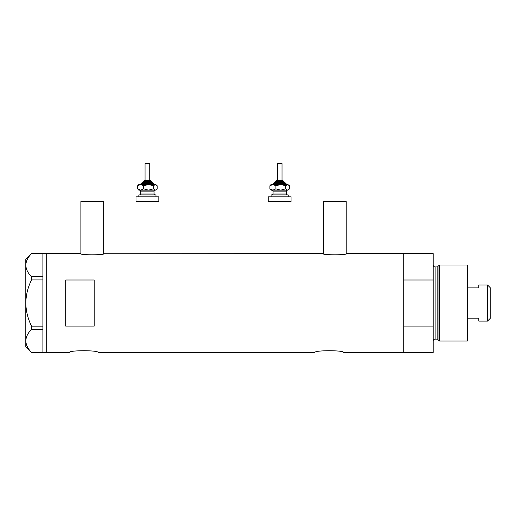 <?xml version="1.0" encoding="UTF-8"?>
<svg xmlns="http://www.w3.org/2000/svg" width="516" height="516" viewBox="0 0 516 516"><rect width="100%" height="100%" fill="white"/><g stroke="black" fill="none" stroke-linecap="round" stroke-linejoin="round"><path stroke-width="0.77" d="M104.18 253.627C104.916 255.201 79.69 255.201 80.431 253.627L80.902 253.743L80.902 201.562L103.71 201.562L103.71 253.743L322.893 253.627C322.152 255.201 347.378 255.201 346.642 253.627L346.165 253.743L346.165 201.562L323.364 201.562L323.364 253.743L322.893 253.627M69.505 352.441C68.615 350.171 98.885 350.164 98.008 352.441C98.891 350.164 68.615 350.171 69.505 352.441L46.704 352.441L46.704 253.627L46.704 352.441L42.899 352.441L42.899 329.331L31.534 329.331L31.534 326.138C27.903 318.817 25.993 311.116 25.8 303.034C26 294.92 27.909 287.219 31.534 279.93L31.534 276.737C27.922 273.125 26.013 269.275 25.8 265.185C25.987 261.154 27.896 257.303 31.534 253.633L42.899 253.633L42.899 279.93L31.534 279.93M315.005 352.441C314.115 350.171 344.385 350.164 343.508 352.441C344.398 350.164 314.115 350.171 315.005 352.441L98.008 352.441M94.209 279.995L65.706 279.995L65.706 326.073L94.209 326.073L94.209 279.995M343.508 352.441L403.744 352.441L403.744 326.073L433.195 326.073L433.195 352.441L403.744 352.441L403.744 253.627L346.642 253.627M80.431 253.627L42.899 253.627M42.899 279.93L42.899 329.331M31.534 276.737L42.899 276.737M42.899 352.434L31.534 352.434C27.922 348.822 26.013 344.972 25.8 340.882C25.987 336.851 27.896 333.001 31.534 329.331M31.534 326.138L42.899 326.138M31.495 352.434L25.8 346.739L25.8 259.329L31.495 253.633M438.045 339.838L438.045 266.23L439.606 265.031L439.606 341.037L438.045 339.838A0.948 0.948 0 0 0 437.129 339.135L435.098 339.135A1.903 1.903 0 0 0 433.195 341.037M438.045 266.23A0.948 0.948 0 0 1 437.129 266.933L435.098 266.933A1.903 1.903 0 0 1 433.195 265.031M439.606 265.031L467.399 265.031L467.399 341.037L439.606 341.037M433.195 253.627L433.195 279.995L403.744 279.995L403.744 253.627L433.195 253.627M433.195 326.073L433.195 279.995M487.543 284.98L490.2 287.644L490.2 318.424L487.543 321.087L487.543 284.98L478.796 284.98L478.796 287.863L467.399 287.863M487.543 321.087L478.796 321.087L478.796 318.204L467.399 318.204M144.338 180.665L150.485 180.665M151.685 182.561L151.685 181.613L143.132 181.613L143.132 182.561L142.184 182.561L151.362 182.561M145.035 163.559L149.788 163.559L149.788 180.665L145.035 180.665L145.035 163.559M138.862 196.815L138.862 194.913L155.961 194.913L155.961 196.815M136.011 196.815L158.812 196.815L158.812 201.562L136.011 201.562L136.011 196.815M156.671 185.167L155.31 184.464L153.42 185.786L148.524 184.464L143.629 185.786L140.623 184.464L137.624 185.786L138.862 184.464L155.31 184.464L157.199 185.786L157.199 188.843L156.664 189.456L155.31 190.165L148.524 190.165L154.432 190.165M138.862 190.165L148.524 190.165L143.629 188.843L140.623 190.165L137.624 188.843L138.862 190.165M153.42 185.786L153.42 188.843L155.31 190.165L156.664 189.456M153.42 188.843L148.524 190.165M137.624 185.786L137.624 188.843M143.629 185.786L143.629 188.843M276.589 180.665L282.987 180.665L276.589 180.665M275.389 181.613L275.389 182.561L274.435 182.561L284.89 182.561L283.935 182.561L283.935 181.613L275.389 181.613L276.337 180.665M277.286 180.665L277.286 163.559L282.039 163.559L282.039 180.665M275.389 182.561L283.613 182.561M271.113 196.815L271.113 194.913L288.212 194.913L288.212 196.815M268.262 196.815L291.063 196.815L291.063 201.562L268.262 201.562L268.262 196.815M286.786 184.464L285.838 183.515L273.486 183.515L272.874 184.464L269.874 185.786L271.113 184.464L287.56 184.464L289.45 185.786L289.45 188.843L288.921 189.456L287.56 190.165L280.775 190.165L286.683 190.165M271.113 190.165L280.775 190.165L275.879 188.843L272.874 190.165L269.874 188.843L271.113 190.165M272.874 184.464L275.879 185.786L280.775 184.464L285.671 185.786L285.671 188.843L287.56 190.165L288.921 189.456M285.671 188.843L280.775 190.165M285.671 185.786L287.56 184.464L288.921 185.167M269.874 185.786L269.874 188.843M275.879 185.786L275.879 188.843M437.129 339.135L437.129 266.933M435.098 266.933L435.098 339.135M154.536 184.464L153.587 183.515L141.236 183.515L142.184 182.561M155.013 190.165L154.058 191.114L140.758 191.114L140.758 193.964L154.058 193.964L155.013 194.913M287.264 190.165L286.315 191.114L273.009 191.114L273.009 193.964L286.315 193.964L287.264 194.913M143.132 181.613L144.087 180.665M154.058 191.114L154.058 193.964M140.758 191.114L139.81 190.165M140.758 193.964L139.81 194.913M153.587 183.515L152.633 182.561M141.236 183.515L140.287 184.464M151.685 181.613L150.737 180.665M273.486 183.515L274.435 182.561M286.315 191.114L286.315 193.964M273.009 191.114L272.061 190.165M273.009 193.964L272.061 194.913M285.838 183.515L284.89 182.561M283.935 181.613L282.987 180.665"/></g></svg>
